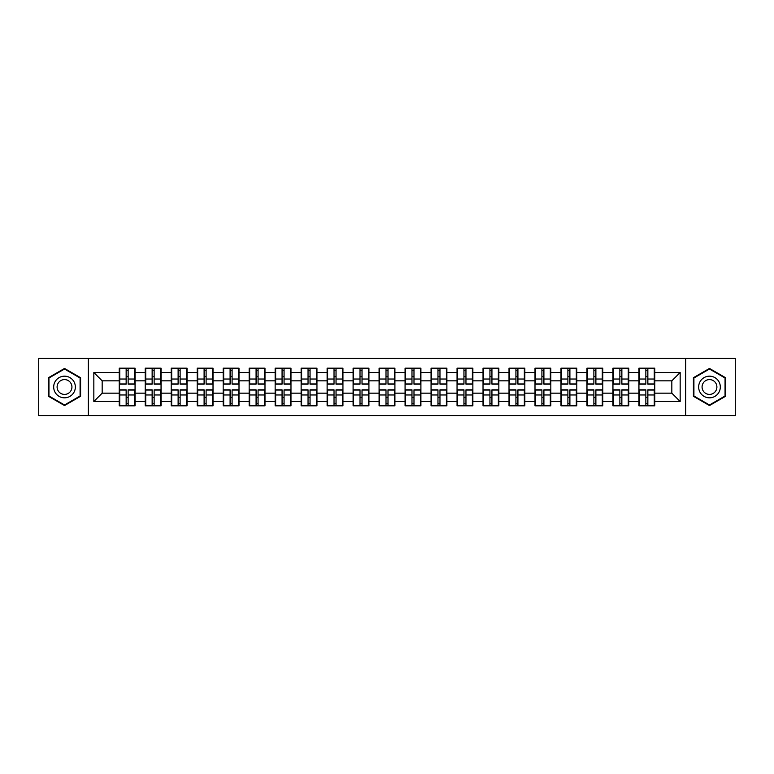 <?xml version="1.0" encoding="UTF-8"?>
<svg xmlns="http://www.w3.org/2000/svg" width="774" height="774" viewBox="0 0 774 774"><rect width="100%" height="100%" fill="white"/><g stroke="black" fill="none" stroke-linecap="round" stroke-linejoin="round"><path stroke-width="1.16" d="M685.658 415.57L735.3 415.57L735.3 358.43L685.658 358.43L685.658 415.57L88.342 415.57L88.342 358.43L38.7 358.43L38.7 415.57L88.342 415.57M654.765 397.575L654.262 397.575M639.44 397.575L638.937 397.575M638.937 376.425L639.44 376.425M654.262 376.425L654.765 376.425M654.765 374.258L654.262 374.258M639.44 374.258L638.937 374.258M638.937 399.742L639.44 399.742M654.262 399.742L654.765 399.742M628.778 397.575L628.275 397.575M613.453 397.575L612.95 397.575M612.95 376.425L613.453 376.425M628.275 376.425L628.778 376.425M628.778 374.258L628.275 374.258M613.453 374.258L612.95 374.258M612.95 399.742L613.453 399.742M628.275 399.742L628.778 399.742M602.791 397.575L602.298 397.575M587.466 397.575L586.973 397.575M586.973 376.425L587.466 376.425M602.298 376.425L602.791 376.425M602.791 374.258L602.298 374.258M587.466 374.258L586.973 374.258M586.973 399.742L587.466 399.742M602.298 399.742L602.791 399.742M576.804 397.575L576.311 397.575M561.479 397.575L560.986 397.575M560.986 376.425L561.479 376.425M576.311 376.425L576.804 376.425M576.804 374.258L576.311 374.258M561.479 374.258L560.986 374.258M560.986 399.742L561.479 399.742M576.311 399.742L576.804 399.742M550.827 397.575L550.324 397.575M535.502 397.575L534.998 397.575M534.998 376.425L535.502 376.425M550.324 376.425L550.827 376.425M550.827 374.258L550.324 374.258M535.502 374.258L534.998 374.258M534.998 399.742L535.502 399.742M550.324 399.742L550.827 399.742M524.84 397.575L524.337 397.575M509.515 397.575L509.011 397.575M509.011 376.425L509.515 376.425M524.337 376.425L524.84 376.425M524.84 374.258L524.337 374.258M509.515 374.258L509.011 374.258M509.011 399.742L509.515 399.742M524.337 399.742L524.84 399.742M498.853 397.575L498.35 397.575M483.527 397.575L483.024 397.575M483.024 376.425L483.527 376.425M498.35 376.425L498.853 376.425M498.853 374.258L498.35 374.258M483.527 374.258L483.024 374.258M483.024 399.742L483.527 399.742M498.35 399.742L498.853 399.742M472.866 397.575L472.372 397.575M457.54 397.575L457.047 397.575M457.047 376.425L457.54 376.425M472.372 376.425L472.866 376.425M472.866 374.258L472.372 374.258M457.54 374.258L457.047 374.258M457.047 399.742L457.54 399.742M472.372 399.742L472.866 399.742M446.879 397.575L446.385 397.575M431.553 397.575L431.06 397.575M431.06 376.425L431.553 376.425M446.385 376.425L446.879 376.425M446.879 374.258L446.385 374.258M431.553 374.258L431.06 374.258M431.06 399.742L431.553 399.742M446.385 399.742L446.879 399.742M420.901 397.575L420.398 397.575M405.576 397.575L405.073 397.575M405.073 376.425L405.576 376.425M420.398 376.425L420.901 376.425M420.901 374.258L420.398 374.258M405.576 374.258L405.073 374.258M405.073 399.742L405.576 399.742M420.398 399.742L420.901 399.742M394.914 397.575L394.411 397.575M379.589 397.575L379.086 397.575M379.086 376.425L379.589 376.425M394.411 376.425L394.914 376.425M394.914 374.258L394.411 374.258M379.589 374.258L379.086 374.258M379.086 399.742L379.589 399.742M394.411 399.742L394.914 399.742M368.927 397.575L368.424 397.575M353.602 397.575L353.099 397.575M353.099 376.425L353.602 376.425M368.424 376.425L368.927 376.425M368.927 374.258L368.424 374.258M353.602 374.258L353.099 374.258M353.099 399.742L353.602 399.742M368.424 399.742L368.927 399.742M342.94 397.575L342.447 397.575M327.615 397.575L327.121 397.575M327.121 376.425L327.615 376.425M342.447 376.425L342.94 376.425M342.94 374.258L342.447 374.258M327.615 374.258L327.121 374.258M327.121 399.742L327.615 399.742M342.447 399.742L342.94 399.742M316.953 397.575L316.46 397.575M301.628 397.575L301.134 397.575M301.134 376.425L301.628 376.425M316.46 376.425L316.953 376.425M316.953 374.258L316.46 374.258M301.628 374.258L301.134 374.258M301.134 399.742L301.628 399.742M316.46 399.742L316.953 399.742M290.976 397.575L290.473 397.575M275.65 397.575L275.147 397.575M275.147 376.425L275.65 376.425M290.473 376.425L290.976 376.425M290.976 374.258L290.473 374.258M275.65 374.258L275.147 374.258M275.147 399.742L275.65 399.742M290.473 399.742L290.976 399.742M264.989 397.575L264.485 397.575M249.663 397.575L249.16 397.575M249.16 376.425L249.663 376.425M264.485 376.425L264.989 376.425M264.989 374.258L264.485 374.258M249.663 374.258L249.16 374.258M249.16 399.742L249.663 399.742M264.485 399.742L264.989 399.742M239.002 397.575L238.498 397.575M223.676 397.575L223.173 397.575M223.173 376.425L223.676 376.425M238.498 376.425L239.002 376.425M239.002 374.258L238.498 374.258M223.676 374.258L223.173 374.258M223.173 399.742L223.676 399.742M238.498 399.742L239.002 399.742M213.014 397.575L212.521 397.575M197.689 397.575L197.196 397.575M197.196 376.425L197.689 376.425M212.521 376.425L213.014 376.425M213.014 374.258L212.521 374.258M197.689 374.258L197.196 374.258M197.196 399.742L197.689 399.742M212.521 399.742L213.014 399.742M187.027 397.575L186.534 397.575M171.702 397.575L171.209 397.575M171.209 376.425L171.702 376.425M186.534 376.425L187.027 376.425M187.027 374.258L186.534 374.258M171.702 374.258L171.209 374.258M171.209 399.742L171.702 399.742M186.534 399.742L187.027 399.742M161.05 397.575L160.547 397.575M145.725 397.575L145.222 397.575M145.222 376.425L145.725 376.425M160.547 376.425L161.05 376.425M161.05 374.258L160.547 374.258M145.725 374.258L145.222 374.258M145.222 399.742L145.725 399.742M160.547 399.742L161.05 399.742M685.658 358.43L88.342 358.43M671.832 393.163L671.832 380.837L654.765 380.837L654.765 393.163L671.832 393.163L680.162 401.493L680.162 372.507L654.765 372.507L654.765 368.182L638.937 368.182L638.937 380.837L628.778 380.837L628.778 393.163L638.937 393.163L638.937 380.837M680.162 401.493L654.765 401.493L654.765 405.818L638.937 405.818L638.937 401.493L628.778 401.493L628.778 405.818L612.95 405.818L612.95 401.493L602.791 401.493L602.791 405.818L586.973 405.818L586.973 401.493L576.804 401.493L576.804 405.818L560.986 405.818L560.986 401.493L550.827 401.493L550.827 405.818L534.998 405.818L534.998 401.493L524.84 401.493L524.84 405.818L509.011 405.818L509.011 401.493L498.853 401.493L498.853 405.818L483.024 405.818L483.024 401.493L472.866 401.493L472.866 405.818L457.047 405.818L457.047 401.493L446.879 401.493L446.879 405.818L431.06 405.818L431.06 401.493L420.901 401.493L420.901 405.818L405.073 405.818L405.073 401.493L394.914 401.493L394.914 405.818L379.086 405.818L379.086 401.493L368.927 401.493L368.927 405.818L353.099 405.818L353.099 401.493L342.94 401.493L342.94 405.818L327.121 405.818L327.121 401.493L316.953 401.493L316.953 405.818L301.134 405.818L301.134 401.493L290.976 401.493L290.976 405.818L275.147 405.818L275.147 401.493L264.989 401.493L264.989 405.818L249.16 405.818L249.16 401.493L239.002 401.493L239.002 405.818L223.173 405.818L223.173 401.493L213.014 401.493L213.014 405.818L197.196 405.818L197.196 401.493L187.027 401.493L187.027 405.818L171.209 405.818L171.209 401.493L161.05 401.493L161.05 405.818L145.222 405.818L145.222 401.493L135.063 401.493L135.063 405.818L119.235 405.818L119.235 401.493L93.838 401.493L93.838 372.507L119.235 372.507L119.235 380.837L102.168 380.837L102.168 393.163L119.235 393.163L119.235 380.837M638.937 372.507L628.778 372.507L628.778 368.182L612.95 368.182L612.95 372.507L602.791 372.507L602.791 368.182L586.973 368.182L586.973 372.507L576.804 372.507L576.804 368.182L560.986 368.182L560.986 372.507L550.827 372.507L550.827 368.182L534.998 368.182L534.998 372.507L524.84 372.507L524.84 368.182L509.011 368.182L509.011 372.507L498.853 372.507L498.853 368.182L483.024 368.182L483.024 372.507L472.866 372.507L472.866 368.182L457.047 368.182L457.047 372.507L446.879 372.507L446.879 368.182L431.06 368.182L431.06 372.507L420.901 372.507L420.901 368.182L405.073 368.182L405.073 372.507L394.914 372.507L394.914 368.182L379.086 368.182L379.086 372.507L368.927 372.507L368.927 368.182L353.099 368.182L353.099 372.507L342.94 372.507L342.94 368.182L327.121 368.182L327.121 372.507L316.953 372.507L316.953 368.182L301.134 368.182L301.134 372.507L290.976 372.507L290.976 368.182L275.147 368.182L275.147 372.507L264.989 372.507L264.989 368.182L249.16 368.182L249.16 372.507L239.002 372.507L239.002 368.182L223.173 368.182L223.173 372.507L213.014 372.507L213.014 368.182L197.196 368.182L197.196 372.507L187.027 372.507L187.027 368.182L171.209 368.182L171.209 372.507L161.05 372.507L161.05 368.182L145.222 368.182L145.222 372.507L135.063 372.507L135.063 368.182L119.235 368.182L119.235 372.507M638.937 393.163L638.937 401.493M628.778 393.163L628.778 401.493M628.778 372.507L628.778 380.837M602.791 393.163L612.95 393.163L612.95 380.837L602.791 380.837L602.791 401.493M612.95 393.163L612.95 401.493M612.95 372.507L612.95 380.837M602.791 372.507L602.791 380.837M576.804 393.163L586.973 393.163L586.973 380.837L576.804 380.837L576.804 401.493M586.973 393.163L586.973 401.493M586.973 372.507L586.973 380.837M576.804 372.507L576.804 380.837M550.827 393.163L560.986 393.163L560.986 380.837L550.827 380.837L550.827 401.493M560.986 393.163L560.986 401.493M560.986 372.507L560.986 380.837M550.827 372.507L550.827 380.837M524.84 393.163L534.998 393.163L534.998 380.837L524.84 380.837L524.84 401.493M534.998 393.163L534.998 401.493M534.998 372.507L534.998 380.837M524.84 372.507L524.84 380.837M498.853 393.163L509.011 393.163L509.011 380.837L498.853 380.837L498.853 401.493M509.011 393.163L509.011 401.493M509.011 372.507L509.011 380.837M498.853 372.507L498.853 380.837M472.866 393.163L483.024 393.163L483.024 380.837L472.866 380.837L472.866 401.493M483.024 393.163L483.024 401.493M483.024 372.507L483.024 380.837M472.866 372.507L472.866 380.837M446.879 393.163L457.047 393.163L457.047 380.837L446.879 380.837L446.879 401.493M457.047 393.163L457.047 401.493M457.047 372.507L457.047 380.837M446.879 372.507L446.879 380.837M420.901 393.163L431.06 393.163L431.06 380.837L420.901 380.837L420.901 401.493M431.06 393.163L431.06 401.493M431.06 372.507L431.06 380.837M420.901 372.507L420.901 380.837M394.914 393.163L405.073 393.163L405.073 380.837L394.914 380.837L394.914 401.493M405.073 393.163L405.073 401.493M405.073 372.507L405.073 380.837M394.914 372.507L394.914 380.837M368.927 393.163L379.086 393.163L379.086 380.837L368.927 380.837L368.927 401.493M379.086 393.163L379.086 401.493M379.086 372.507L379.086 380.837M368.927 372.507L368.927 380.837M342.94 393.163L353.099 393.163L353.099 380.837L342.94 380.837L342.94 401.493M353.099 393.163L353.099 401.493M353.099 372.507L353.099 380.837M342.94 372.507L342.94 380.837M316.953 393.163L327.121 393.163L327.121 380.837L316.953 380.837L316.953 401.493M327.121 393.163L327.121 401.493M327.121 372.507L327.121 380.837M316.953 372.507L316.953 380.837M290.976 393.163L301.134 393.163L301.134 380.837L290.976 380.837L290.976 401.493M301.134 393.163L301.134 401.493M301.134 372.507L301.134 380.837M290.976 372.507L290.976 380.837M264.989 393.163L275.147 393.163L275.147 380.837L264.989 380.837L264.989 401.493M275.147 393.163L275.147 401.493M275.147 372.507L275.147 380.837M264.989 372.507L264.989 380.837M239.002 393.163L249.16 393.163L249.16 380.837L239.002 380.837L239.002 401.493M249.16 393.163L249.16 401.493M249.16 372.507L249.16 380.837M239.002 372.507L239.002 380.837M213.014 393.163L223.173 393.163L223.173 380.837L213.014 380.837L213.014 401.493M223.173 393.163L223.173 401.493M223.173 372.507L223.173 380.837M213.014 372.507L213.014 380.837M187.027 393.163L197.196 393.163L197.196 380.837L187.027 380.837L187.027 401.493M197.196 393.163L197.196 401.493M197.196 372.507L197.196 380.837M187.027 372.507L187.027 380.837M161.05 393.163L171.209 393.163L171.209 380.837L161.05 380.837L161.05 401.493M171.209 393.163L171.209 401.493M171.209 372.507L171.209 380.837M161.05 372.507L161.05 380.837M135.063 393.163L145.222 393.163L145.222 380.837L135.063 380.837L135.063 401.493M145.222 393.163L145.222 401.493M145.222 372.507L145.222 380.837M135.063 372.507L135.063 380.837M135.063 397.575L134.56 397.575M119.738 397.575L119.235 397.575M119.235 376.425L119.738 376.425M134.56 376.425L135.063 376.425M135.063 374.258L134.56 374.258M119.738 374.258L119.235 374.258M119.235 399.742L119.738 399.742M134.56 399.742L135.063 399.742M119.235 393.163L119.235 401.493M102.168 393.163L93.838 401.493M93.838 372.507L102.168 380.837M654.765 393.163L654.765 401.493M654.765 372.507L654.765 380.837M680.162 372.507L671.832 380.837M64.523 368.443L48.443 377.722L48.443 396.278L64.523 405.557L80.593 396.278L80.593 377.722L64.523 368.443M693.407 396.278L709.477 405.557L725.557 396.278L725.557 377.722L709.477 368.443L693.407 377.722L693.407 396.278M134.56 368.182L134.56 384.165L128.145 384.165L128.145 368.182M126.152 368.182L126.152 384.165L119.738 384.165L119.738 368.182M126.152 370.34L128.145 370.34M128.145 376.503L126.152 376.503M119.738 405.818L119.738 389.835L126.152 389.835L126.152 405.818M128.145 405.818L128.145 389.835L134.56 389.835L134.56 405.818M128.145 403.66L126.152 403.66M126.152 397.497L128.145 397.497M64.523 376.174A10.826 10.826 0 0 0 53.687 387A10.826 10.826 0 0 0 64.523 397.826A10.826 10.826 0 0 0 75.349 387A10.826 10.826 0 0 0 64.523 376.174M64.523 379.589A7.411 7.411 0 0 0 57.102 387A7.411 7.411 0 0 0 64.523 394.411A7.411 7.411 0 0 0 71.934 387A7.411 7.411 0 0 0 64.523 379.589M80.09 395.988L64.523 404.986L48.946 395.988L48.946 378.012L64.523 369.014L80.09 378.012L80.09 395.988M718.862 381.582A10.826 10.826 0 0 0 704.069 377.625A10.826 10.826 0 0 0 700.102 392.418A10.826 10.826 0 0 0 714.895 396.375A10.826 10.826 0 0 0 718.862 381.582M715.902 383.294A7.411 7.411 0 0 0 705.772 380.585A7.411 7.411 0 0 0 703.063 390.706A7.411 7.411 0 0 0 713.183 393.415A7.411 7.411 0 0 0 715.902 383.294M709.477 404.986L693.91 395.988L693.91 378.012L709.477 369.014L725.054 378.012L725.054 395.988L709.477 404.986M160.547 368.182L160.547 384.165L154.132 384.165L154.132 368.182M152.139 368.182L152.139 384.165L145.725 384.165L145.725 368.182M152.139 370.34L154.132 370.34M154.132 376.503L152.139 376.503M186.534 368.182L186.534 384.165L180.119 384.165L180.119 368.182M178.117 368.182L178.117 384.165L171.702 384.165L171.702 368.182M178.117 370.34L180.119 370.34M180.119 376.503L178.117 376.503M212.521 368.182L212.521 384.165L206.107 384.165L206.107 368.182M204.104 368.182L204.104 384.165L197.689 384.165L197.689 368.182M204.104 370.34L206.107 370.34M206.107 376.503L204.104 376.503M238.498 368.182L238.498 384.165L232.094 384.165L232.094 368.182M230.091 368.182L230.091 384.165L223.676 384.165L223.676 368.182M230.091 370.34L232.094 370.34M232.094 376.503L230.091 376.503M264.485 368.182L264.485 384.165L258.071 384.165L258.071 368.182M256.078 368.182L256.078 384.165L249.663 384.165L249.663 368.182M256.078 370.34L258.071 370.34M258.071 376.503L256.078 376.503M145.725 405.818L145.725 389.835L152.139 389.835L152.139 405.818M154.132 405.818L154.132 389.835L160.547 389.835L160.547 405.818M154.132 403.66L152.139 403.66M152.139 397.497L154.132 397.497M171.702 405.818L171.702 389.835L178.117 389.835L178.117 405.818M180.119 405.818L180.119 389.835L186.534 389.835L186.534 405.818M180.119 403.66L178.117 403.66M178.117 397.497L180.119 397.497M197.689 405.818L197.689 389.835L204.104 389.835L204.104 405.818M206.107 405.818L206.107 389.835L212.521 389.835L212.521 405.818M206.107 403.66L204.104 403.66M204.104 397.497L206.107 397.497M223.676 405.818L223.676 389.835L230.091 389.835L230.091 405.818M232.094 405.818L232.094 389.835L238.498 389.835L238.498 405.818M232.094 403.66L230.091 403.66M230.091 397.497L232.094 397.497M249.663 405.818L249.663 389.835L256.078 389.835L256.078 405.818M258.071 405.818L258.071 389.835L264.485 389.835L264.485 405.818M258.071 403.66L256.078 403.66M256.078 397.497L258.071 397.497M290.473 368.182L290.473 384.165L284.058 384.165L284.058 368.182M282.065 368.182L282.065 384.165L275.65 384.165L275.65 368.182M282.065 370.34L284.058 370.34M284.058 376.503L282.065 376.503M275.65 405.818L275.65 389.835L282.065 389.835L282.065 405.818M284.058 405.818L284.058 389.835L290.473 389.835L290.473 405.818M284.058 403.66L282.065 403.66M282.065 397.497L284.058 397.497M316.46 368.182L316.46 384.165L310.045 384.165L310.045 368.182M308.042 368.182L308.042 384.165L301.628 384.165L301.628 368.182M308.042 370.34L310.045 370.34M310.045 376.503L308.042 376.503M301.628 405.818L301.628 389.835L308.042 389.835L308.042 405.818M310.045 405.818L310.045 389.835L316.46 389.835L316.46 405.818M310.045 403.66L308.042 403.66M308.042 397.497L310.045 397.497M342.447 368.182L342.447 384.165L336.032 384.165L336.032 368.182M334.029 368.182L334.029 384.165L327.615 384.165L327.615 368.182M334.029 370.34L336.032 370.34M336.032 376.503L334.029 376.503M327.615 405.818L327.615 389.835L334.029 389.835L334.029 405.818M336.032 405.818L336.032 389.835L342.447 389.835L342.447 405.818M336.032 403.66L334.029 403.66M334.029 397.497L336.032 397.497M368.424 368.182L368.424 384.165L362.019 384.165L362.019 368.182M360.016 368.182L360.016 384.165L353.602 384.165L353.602 368.182M360.016 370.34L362.019 370.34M362.019 376.503L360.016 376.503M353.602 405.818L353.602 389.835L360.016 389.835L360.016 405.818M362.019 405.818L362.019 389.835L368.424 389.835L368.424 405.818M362.019 403.66L360.016 403.66M360.016 397.497L362.019 397.497M394.411 368.182L394.411 384.165L387.997 384.165L387.997 368.182M386.003 368.182L386.003 384.165L379.589 384.165L379.589 368.182M386.003 370.34L387.997 370.34M387.997 376.503L386.003 376.503M379.589 405.818L379.589 389.835L386.003 389.835L386.003 405.818M387.997 405.818L387.997 389.835L394.411 389.835L394.411 405.818M387.997 403.66L386.003 403.66M386.003 397.497L387.997 397.497M420.398 368.182L420.398 384.165L413.984 384.165L413.984 368.182M411.981 368.182L411.981 384.165L405.576 384.165L405.576 368.182M411.981 370.34L413.984 370.34M413.984 376.503L411.981 376.503M405.576 405.818L405.576 389.835L411.981 389.835L411.981 405.818M413.984 405.818L413.984 389.835L420.398 389.835L420.398 405.818M413.984 403.66L411.981 403.66M411.981 397.497L413.984 397.497M446.385 368.182L446.385 384.165L439.971 384.165L439.971 368.182M437.968 368.182L437.968 384.165L431.553 384.165L431.553 368.182M437.968 370.34L439.971 370.34M439.971 376.503L437.968 376.503M431.553 405.818L431.553 389.835L437.968 389.835L437.968 405.818M439.971 405.818L439.971 389.835L446.385 389.835L446.385 405.818M439.971 403.66L437.968 403.66M437.968 397.497L439.971 397.497M472.372 368.182L472.372 384.165L465.958 384.165L465.958 368.182M463.955 368.182L463.955 384.165L457.54 384.165L457.54 368.182M463.955 370.34L465.958 370.34M465.958 376.503L463.955 376.503M457.54 405.818L457.54 389.835L463.955 389.835L463.955 405.818M465.958 405.818L465.958 389.835L472.372 389.835L472.372 405.818M465.958 403.66L463.955 403.66M463.955 397.497L465.958 397.497M498.35 368.182L498.35 384.165L491.935 384.165L491.935 368.182M489.942 368.182L489.942 384.165L483.527 384.165L483.527 368.182M489.942 370.34L491.935 370.34M491.935 376.503L489.942 376.503M483.527 405.818L483.527 389.835L489.942 389.835L489.942 405.818M491.935 405.818L491.935 389.835L498.35 389.835L498.35 405.818M491.935 403.66L489.942 403.66M489.942 397.497L491.935 397.497M524.337 368.182L524.337 384.165L517.922 384.165L517.922 368.182M515.929 368.182L515.929 384.165L509.515 384.165L509.515 368.182M515.929 370.34L517.922 370.34M517.922 376.503L515.929 376.503M509.515 405.818L509.515 389.835L515.929 389.835L515.929 405.818M517.922 405.818L517.922 389.835L524.337 389.835L524.337 405.818M517.922 403.66L515.929 403.66M515.929 397.497L517.922 397.497M550.324 368.182L550.324 384.165L543.909 384.165L543.909 368.182M541.906 368.182L541.906 384.165L535.502 384.165L535.502 368.182M541.906 370.34L543.909 370.34M543.909 376.503L541.906 376.503M535.502 405.818L535.502 389.835L541.906 389.835L541.906 405.818M543.909 405.818L543.909 389.835L550.324 389.835L550.324 405.818M543.909 403.66L541.906 403.66M541.906 397.497L543.909 397.497M576.311 368.182L576.311 384.165L569.896 384.165L569.896 368.182M567.893 368.182L567.893 384.165L561.479 384.165L561.479 368.182M567.893 370.34L569.896 370.34M569.896 376.503L567.893 376.503M561.479 405.818L561.479 389.835L567.893 389.835L567.893 405.818M569.896 405.818L569.896 389.835L576.311 389.835L576.311 405.818M569.896 403.66L567.893 403.66M567.893 397.497L569.896 397.497M602.298 368.182L602.298 384.165L595.883 384.165L595.883 368.182M593.881 368.182L593.881 384.165L587.466 384.165L587.466 368.182M593.881 370.34L595.883 370.34M595.883 376.503L593.881 376.503M587.466 405.818L587.466 389.835L593.881 389.835L593.881 405.818M595.883 405.818L595.883 389.835L602.298 389.835L602.298 405.818M595.883 403.66L593.881 403.66M593.881 397.497L595.883 397.497M628.275 368.182L628.275 384.165L621.861 384.165L621.861 368.182M619.868 368.182L619.868 384.165L613.453 384.165L613.453 368.182M619.868 370.34L621.861 370.34M621.861 376.503L619.868 376.503M613.453 405.818L613.453 389.835L619.868 389.835L619.868 405.818M621.861 405.818L621.861 389.835L628.275 389.835L628.275 405.818M621.861 403.66L619.868 403.66M619.868 397.497L621.861 397.497M654.262 368.182L654.262 384.165L647.848 384.165L647.848 368.182M645.855 368.182L645.855 384.165L639.44 384.165L639.44 368.182M645.855 370.34L647.848 370.34M647.848 376.503L645.855 376.503M639.44 405.818L639.44 389.835L645.855 389.835L645.855 405.818M647.848 405.818L647.848 389.835L654.262 389.835L654.262 405.818M647.848 403.66L645.855 403.66M645.855 397.497L647.848 397.497M126.152 379.028L119.738 379.028M126.152 383.952L119.738 383.952M134.56 379.028L128.145 379.028M134.56 383.952L128.145 383.952M128.145 394.972L134.56 394.972M128.145 390.048L134.56 390.048M119.738 394.972L126.152 394.972M119.738 390.048L126.152 390.048M152.139 379.028L145.725 379.028M152.139 383.952L145.725 383.952M160.547 379.028L154.132 379.028M160.547 383.952L154.132 383.952M178.117 379.028L171.702 379.028M178.117 383.952L171.702 383.952M186.534 379.028L180.119 379.028M186.534 383.952L180.119 383.952M204.104 379.028L197.689 379.028M204.104 383.952L197.689 383.952M212.521 379.028L206.107 379.028M212.521 383.952L206.107 383.952M230.091 379.028L223.676 379.028M230.091 383.952L223.676 383.952M238.498 379.028L232.094 379.028M238.498 383.952L232.094 383.952M256.078 379.028L249.663 379.028M256.078 383.952L249.663 383.952M264.485 379.028L258.071 379.028M264.485 383.952L258.071 383.952M154.132 394.972L160.547 394.972M154.132 390.048L160.547 390.048M145.725 394.972L152.139 394.972M145.725 390.048L152.139 390.048M180.119 394.972L186.534 394.972M180.119 390.048L186.534 390.048M171.702 394.972L178.117 394.972M171.702 390.048L178.117 390.048M206.107 394.972L212.521 394.972M206.107 390.048L212.521 390.048M197.689 394.972L204.104 394.972M197.689 390.048L204.104 390.048M232.094 394.972L238.498 394.972M232.094 390.048L238.498 390.048M223.676 394.972L230.091 394.972M223.676 390.048L230.091 390.048M258.071 394.972L264.485 394.972M258.071 390.048L264.485 390.048M249.663 394.972L256.078 394.972M249.663 390.048L256.078 390.048M282.065 379.028L275.65 379.028M282.065 383.952L275.65 383.952M290.473 379.028L284.058 379.028M290.473 383.952L284.058 383.952M284.058 394.972L290.473 394.972M284.058 390.048L290.473 390.048M275.65 394.972L282.065 394.972M275.65 390.048L282.065 390.048M308.042 379.028L301.628 379.028M308.042 383.952L301.628 383.952M316.46 379.028L310.045 379.028M316.46 383.952L310.045 383.952M310.045 394.972L316.46 394.972M310.045 390.048L316.46 390.048M301.628 394.972L308.042 394.972M301.628 390.048L308.042 390.048M334.029 379.028L327.615 379.028M334.029 383.952L327.615 383.952M342.447 379.028L336.032 379.028M342.447 383.952L336.032 383.952M336.032 394.972L342.447 394.972M336.032 390.048L342.447 390.048M327.615 394.972L334.029 394.972M327.615 390.048L334.029 390.048M360.016 379.028L353.602 379.028M360.016 383.952L353.602 383.952M368.424 379.028L362.019 379.028M368.424 383.952L362.019 383.952M362.019 394.972L368.424 394.972M362.019 390.048L368.424 390.048M353.602 394.972L360.016 394.972M353.602 390.048L360.016 390.048M386.003 379.028L379.589 379.028M386.003 383.952L379.589 383.952M394.411 379.028L387.997 379.028M394.411 383.952L387.997 383.952M387.997 394.972L394.411 394.972M387.997 390.048L394.411 390.048M379.589 394.972L386.003 394.972M379.589 390.048L386.003 390.048M411.981 379.028L405.576 379.028M411.981 383.952L405.576 383.952M420.398 379.028L413.984 379.028M420.398 383.952L413.984 383.952M413.984 394.972L420.398 394.972M413.984 390.048L420.398 390.048M405.576 394.972L411.981 394.972M405.576 390.048L411.981 390.048M437.968 379.028L431.553 379.028M437.968 383.952L431.553 383.952M446.385 379.028L439.971 379.028M446.385 383.952L439.971 383.952M439.971 394.972L446.385 394.972M439.971 390.048L446.385 390.048M431.553 394.972L437.968 394.972M431.553 390.048L437.968 390.048M463.955 379.028L457.54 379.028M463.955 383.952L457.54 383.952M472.372 379.028L465.958 379.028M472.372 383.952L465.958 383.952M465.958 394.972L472.372 394.972M465.958 390.048L472.372 390.048M457.54 394.972L463.955 394.972M457.54 390.048L463.955 390.048M489.942 379.028L483.527 379.028M489.942 383.952L483.527 383.952M498.35 379.028L491.935 379.028M498.35 383.952L491.935 383.952M491.935 394.972L498.35 394.972M491.935 390.048L498.35 390.048M483.527 394.972L489.942 394.972M483.527 390.048L489.942 390.048M515.929 379.028L509.515 379.028M515.929 383.952L509.515 383.952M524.337 379.028L517.922 379.028M524.337 383.952L517.922 383.952M517.922 394.972L524.337 394.972M517.922 390.048L524.337 390.048M509.515 394.972L515.929 394.972M509.515 390.048L515.929 390.048M541.906 379.028L535.502 379.028M541.906 383.952L535.502 383.952M550.324 379.028L543.909 379.028M550.324 383.952L543.909 383.952M543.909 394.972L550.324 394.972M543.909 390.048L550.324 390.048M535.502 394.972L541.906 394.972M535.502 390.048L541.906 390.048M567.893 379.028L561.479 379.028M567.893 383.952L561.479 383.952M576.311 379.028L569.896 379.028M576.311 383.952L569.896 383.952M569.896 394.972L576.311 394.972M569.896 390.048L576.311 390.048M561.479 394.972L567.893 394.972M561.479 390.048L567.893 390.048M593.881 379.028L587.466 379.028M593.881 383.952L587.466 383.952M602.298 379.028L595.883 379.028M602.298 383.952L595.883 383.952M595.883 394.972L602.298 394.972M595.883 390.048L602.298 390.048M587.466 394.972L593.881 394.972M587.466 390.048L593.881 390.048M619.868 379.028L613.453 379.028M619.868 383.952L613.453 383.952M628.275 379.028L621.861 379.028M628.275 383.952L621.861 383.952M621.861 394.972L628.275 394.972M621.861 390.048L628.275 390.048M613.453 394.972L619.868 394.972M613.453 390.048L619.868 390.048M645.855 379.028L639.44 379.028M645.855 383.952L639.44 383.952M654.262 379.028L647.848 379.028M654.262 383.952L647.848 383.952M647.848 394.972L654.262 394.972M647.848 390.048L654.262 390.048M639.44 394.972L645.855 394.972M639.44 390.048L645.855 390.048"/></g></svg>
